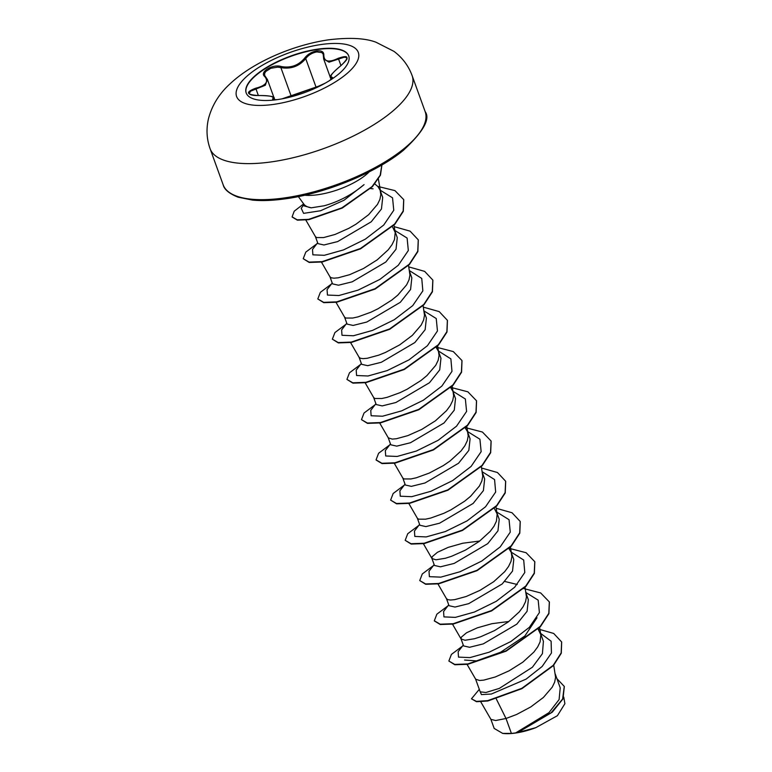 <?xml version="1.0" encoding="UTF-8"?>
<svg xmlns="http://www.w3.org/2000/svg" width="772" height="772" viewBox="0 0 772 772"><rect width="100%" height="100%" fill="white"/><g stroke="black" fill="none" stroke-linecap="round" stroke-linejoin="round"><path stroke-width="1.16" d="M246.239 93.113A54.513 19.551 160.1 0 1 317.369 49.533A54.513 19.551 160.1 0 1 348.761 55.999M317.244 49.205A54.513 19.551 160.1 0 1 348.703 55.835A54.513 19.551 160.1 0 1 277.63 99.578A54.513 19.551 160.1 0 1 246.181 92.949A54.513 19.551 160.1 0 1 317.244 49.205M325.108 83.222L318.363 86.281L281.992 98.864M265.674 76.988A0.859 0.675 133.1 0 0 264.835 76.631C258.9 72.163 272.564 63.748 281.211 66.527C290.745 68.293 298.59 65.446 304.757 57.996C307.69 54.223 311.714 51.859 316.819 50.904C321.654 50.421 323.989 51.869 323.825 55.237C324.057 61.779 328.872 62.793 338.29 58.276C348.915 54.638 349.812 57.08 340.983 65.61C332.481 72.568 329.441 76.428 331.883 77.181L332.52 77.538L332.076 78.464L329.393 80.693M274.784 99.752L274.205 98.141L273.79 99.221A0.859 0.82 -133 0 0 272.844 98.584C274.205 96.452 269.389 95.439 258.398 95.545C246.143 94.666 245.255 92.215 255.725 88.211C265.848 85.644 268.878 81.784 264.835 76.631M323.825 55.237A0.859 0.675 -173.1 0 0 323.362 55.758L323.121 54.011L321.76 52.554L316.838 51.927C312.11 52.824 308.395 55.053 305.712 58.614C299.16 66.344 290.88 69.345 280.883 67.618L277.708 67.135L270.789 68.293L265.771 71.478L264.642 73.398L264.671 75.492M340.983 65.61L340.935 65.601C345.856 61.084 347.815 58.633 346.802 58.228L345.817 57.369L343.994 57.282L329.017 62.165L323.69 58.99L323.362 55.758A0.859 0.675 -173.1 0 0 323.41 56.057M298.359 196.58L303.898 204.213A38.311 13.742 -19.9 0 0 311.241 207.822L324.308 205.748C338.995 201.608 352.244 194.573 364.056 184.643L344.013 200.247L320.476 210.775L303.589 213.361L301.215 208.247L303.888 204.783M369.209 171.857A42.914 15.392 160.1 0 1 318.209 194.669A42.914 15.392 160.1 0 1 304.689 195.22M480.763 701.835L490.915 719.359L495.643 720.527L506.007 718.491L511.402 733.4A38.311 13.742 -19.9 0 0 515.493 732.927A38.311 13.742 -19.9 0 0 515.706 732.898L548.979 712.643L559.092 699.586L560.221 687.842L555.242 673.995M496.319 698.969L506.007 718.491L516.603 714.476L530.731 706.959L543.401 697.454L552.25 687.148L554.672 682.101L555.579 677.353L553.736 665.223M467.079 664.403L475.571 679.042L480.213 691.857L485.935 692.484L499.368 688.383L532.41 667.22L542.417 653.662L543.411 641.407M475.668 679.244L479.634 680.479L483.774 680.113L495.248 676.986L509.124 670.8L522.847 662.154L533.867 652.089L537.688 646.917L540.111 641.87L540.844 634.758L538.094 629.093M463.615 645.932L469.588 647.283L483.262 643.887L516.806 624.152L527.093 611.289L528.337 599.757L526.118 593.533M508.873 621.479L491.967 623.679L477.357 627.819L466.568 632.76L461.299 637.189L461.106 639.013L465.072 640.249L474.5 638.724L480.686 636.755L494.562 630.57L508.285 621.923L519.305 611.858L523.126 606.686L525.549 601.639L526.446 596.891L525.047 587.309M449.053 605.702L455.017 607.053L468.7 603.656L502.234 583.941L512.521 571.077L513.776 559.526M446.448 598.58L447.731 599.641L450.51 600.027L454.65 599.651L466.124 596.524L480.001 590.339L493.723 581.692L504.743 571.627L508.555 566.455L510.987 561.418L511.884 556.66L510.485 547.078M434.491 565.471L440.436 566.822L454.139 563.435L487.73 543.652L497.969 530.827L499.204 519.295M479.75 541.018L462.843 543.218L448.233 547.358L437.444 552.298L432.175 556.728L431.973 558.552L435.948 559.797L445.367 558.262L451.552 556.294L465.439 550.108L479.161 541.462L490.172 531.397L493.993 526.224L496.425 521.187L497.158 514.065L494.186 508.159M417.353 518.224L419.9 525.249L425.874 526.601L439.577 523.204L473.139 503.441L483.407 490.596L484.642 479.065M408.822 503.489L417.411 518.321L418.607 519.18L425.517 519.189L430.805 518.031L443.794 513.332L450.877 509.877L464.599 501.231L470.582 496.299L479.431 485.993L481.853 480.956L482.761 476.199L481.352 466.616M402.791 477.993L405.339 485.019L411.341 486.36L425.015 482.973L458.539 463.258L468.826 450.394L470.08 438.834L467.514 431.664L465.062 427.707M394.067 462.93L402.849 478.09L404.046 478.949L410.955 478.958L416.243 477.8L429.222 473.101L443.36 465.574L450.028 461.009L461.048 450.935L464.869 445.762L467.292 440.725L468.199 435.977L467.523 431.693M379.699 423.027L388.191 437.656L390.777 444.788L396.75 446.139L410.453 442.742L444.025 422.979L454.274 410.144L455.509 398.603L453.299 392.388M388.287 437.859L392.263 439.104L396.393 438.737L407.867 435.611L421.753 429.415L435.466 420.779L446.486 410.704L450.308 405.532L452.73 400.494L453.637 395.747L452.228 386.154M376.244 404.547L382.179 405.908L395.891 402.511L429.454 382.748L439.712 369.904L440.947 358.372M365.137 382.796L373.725 397.628L374.912 398.487L381.831 398.506L387.119 397.339L400.099 392.639L407.182 389.185L420.904 380.548L426.897 375.617L435.746 365.301L438.168 360.263L439.075 355.516L437.666 345.924M361.672 364.326L367.655 365.677L381.32 362.28L414.853 342.546L425.14 329.692L426.395 318.141M361.643 364.336L359.067 357.195L360.35 358.266L363.13 358.642L367.269 358.276L378.743 355.149L385.537 352.408L399.664 344.891L412.335 335.386L421.184 325.08L423.606 320.033L424.503 315.285L423.104 305.693M347.111 324.095L353.074 325.446L366.758 322.049L400.301 302.315L410.579 289.461L411.823 277.91M336.003 302.334L344.601 317.176L345.788 318.035L352.707 318.045L357.996 316.877L370.975 312.178L378.058 308.732L391.78 300.086L397.773 295.155L406.622 284.849L409.044 279.802L409.942 275.054L408.542 265.462M329.982 276.839L332.52 283.874L338.493 285.215L352.196 281.819L385.778 262.046L396.026 249.221L397.262 237.689M329.943 276.733L331.227 277.804L334.006 278.181L338.146 277.814L349.62 274.687L363.496 268.502L377.218 259.855L388.239 249.79L392.051 244.618L394.482 239.571L395.216 232.459L392.465 226.794M317.987 243.634L323.941 244.985L337.634 241.588L371.187 221.834L381.464 208.98L382.709 197.449L380.142 190.288L377.884 186.544L374.594 183.765M305.664 219.769L315.468 236.715L316.665 237.573L323.574 237.583L335.048 234.456L348.934 228.271L355.979 224.198L368.649 214.693L377.489 204.387L379.921 199.34L380.818 194.592L380.142 190.308M517.269 584.491L504.791 581.48M511.218 552.376L508.97 548.631M452.961 391.462L450.713 387.708M440.986 358.362L438.39 351.202L436.151 347.487M564.322 686.569L562.981 698.882L552.26 712.209L517.8 732.541L535.758 727.678L557.403 715.702L564.882 703.726M303.473 203.615L304.322 205.97L311.241 207.822M511.402 733.4L502.668 733.4L494.263 728.478M540.496 633.281L551.111 641.204L551.449 652.996L542.147 666.477L526.079 679.128L491.368 694.028L481.41 694.597L480.02 691.316M538.181 629.006L553.698 633.455L561.611 641.928L561.167 652.929L553.215 665.339L521.824 688.315L487.701 700.648L476.411 701.381L471.47 698.814L479.296 689.348M556.94 678.694L564.264 686.395L562.624 699.017L551.111 712.778L515.706 732.898M561.669 642.101L561.283 653.266L553.331 665.667L521.949 688.643L487.827 700.986L476.527 701.719L471.47 698.814M518.166 732.406L515.793 732.879M537.003 617.764L524.844 636.022L500.603 652.243L476.449 660.9L464.561 660.041M463.268 645.064L458.134 651.751L458.51 657.126L469.926 657.599L489.149 652.205L510.919 641.484L529.351 627.346L539.396 612.582L538.181 600.153L525.693 592.394M448.706 604.833L443.572 611.53L443.948 616.896L455.326 617.378L474.481 612.013L496.222 601.33L514.663 587.241L524.786 572.496L523.696 560.038L511.363 552.231M434.144 564.602L429.01 571.29L429.386 576.674L440.802 577.138L460.025 571.743L481.796 561.022L500.227 546.885L510.273 532.12L509.047 519.691L496.57 511.933M419.582 524.371L414.448 531.068L414.815 536.434L426.192 536.916L445.357 531.551L467.089 520.878L485.54 506.779L495.663 492.034L494.572 479.576L482.239 471.769M405.02 484.14L399.886 490.838L400.263 496.213L411.688 496.686L430.901 491.281L452.672 480.56L471.103 466.423L481.149 451.659L479.923 439.229L467.446 431.471M390.458 443.91L385.325 450.607L385.701 455.982L397.117 456.455L416.33 451.051L438.1 440.329L456.532 426.192L466.587 411.437L465.362 398.999L452.884 391.24M375.896 403.679L370.753 410.376L371.129 415.751L382.507 416.224L401.672 410.858L423.403 400.185L441.854 386.087L451.977 371.342L450.877 358.893L438.554 351.077M361.335 363.458L356.191 370.145L356.577 375.52L367.993 375.993L387.206 370.589L408.977 359.868L427.408 345.731L437.454 330.976L436.238 318.537L423.751 310.778M346.763 323.227L341.629 329.914L341.996 335.289L353.373 335.772L372.529 330.406L394.27 319.724L412.721 305.635L422.844 290.89L421.753 278.431L409.421 270.615M332.201 282.996L327.067 289.693L327.453 295.058L338.869 295.531L358.092 290.127L379.863 279.406L398.284 265.269L408.33 250.514L407.114 238.075L394.627 230.317M317.639 242.765L312.506 249.452L312.882 254.828L324.298 255.3L343.521 249.906L365.291 239.185L383.723 225.048L393.768 210.283L392.543 197.844L380.065 190.086M373.079 188.822L370.55 188.58M462.457 646.135L451.417 654.415L448.86 661.025L454.727 664.412L467.764 663.949L506.085 650.786L540.313 626.314L548.815 613.296L549.326 601.909L540.67 592.954L523.812 588.582M447.895 605.904L436.855 614.184L434.308 620.794L440.175 624.191L453.212 623.708L491.532 610.546L525.751 586.073L534.253 573.065L534.764 561.669L526.108 552.723L509.24 548.352M433.333 565.673L422.294 573.953L419.736 580.563L425.604 583.96L438.641 583.487L476.961 570.325L511.18 545.852L519.681 532.844L520.203 521.447L512.029 512.753L496.164 508.275M418.762 525.442L407.732 533.722L405.175 540.332L411.042 543.729L424.079 543.256L462.399 530.094L496.628 505.612L505.12 492.604L505.631 481.217L497.467 472.522L481.603 468.044M404.2 485.212L393.17 493.491L390.613 500.102L396.48 503.498L409.527 503.026L447.847 489.863L482.066 465.391L490.558 452.373L491.069 440.986L482.423 432.04L465.555 427.659M389.638 444.981L378.608 453.26L376.051 459.871L381.918 463.268L394.946 462.795L433.266 449.642L467.494 425.16L475.996 412.151L476.517 400.764L467.861 391.809L450.993 387.428M375.076 404.75L364.037 413.03L361.489 419.64L367.356 423.037L380.393 422.564L418.713 409.401L452.942 384.919L461.434 371.911L461.945 360.524L453.289 351.578L436.431 347.207M360.514 364.519L349.475 372.808L346.927 379.419L352.794 382.806L365.832 382.333L404.152 369.17L438.371 344.698L446.872 331.69L447.384 320.303L439.21 311.608L423.345 307.131M345.952 324.288L334.913 332.568L332.356 339.178L338.223 342.575L351.26 342.102L389.58 328.949L423.809 304.467L432.31 291.459L432.822 280.072L424.648 271.377L408.784 266.9M331.391 284.057L320.351 292.347L317.803 298.957L323.671 302.344L336.708 301.871L375.028 288.709L409.247 264.236L417.748 251.228L418.26 239.831L410.086 231.146L394.222 226.669M316.829 243.836L305.789 252.116L303.232 258.726L309.099 262.113L322.136 261.64L360.456 248.487L394.675 224.015L403.177 211.007L403.698 199.61L394.955 190.616L377.759 186.399M303.589 203.953L294.209 211.21L292.096 216.874L297.239 219.827L308.607 219.354L341.861 207.861L372.036 186.621L380.181 175.205L381.87 164.967M448.86 661.025L454.853 664.75L467.88 664.277L506.2 651.124L540.429 626.642L548.931 613.634L549.384 602.073M434.366 620.958L440.291 624.519L453.338 624.046L491.658 610.884L525.877 586.411L534.369 573.403L534.822 561.842M419.736 580.563L425.729 584.288L438.757 583.815L477.077 570.662L511.305 546.19L519.807 533.182L520.26 521.621M405.175 540.332L411.167 544.067L424.195 543.594L462.524 530.432L496.743 505.949L505.245 492.941L505.699 481.381M390.613 500.102L396.605 503.836L409.642 503.354L447.963 490.201L482.182 465.719L490.683 452.71L491.137 441.15M376.118 460.035L382.034 463.605L395.071 463.132L433.391 449.97L467.61 425.497L476.112 412.489L476.575 400.929M361.489 419.64L367.482 423.374L380.519 422.902L418.839 409.739L453.058 385.257L461.56 372.249L462.003 360.688M346.927 379.419L352.91 383.144L365.947 382.671L404.267 369.508L438.486 345.036L446.988 332.028L447.442 320.467M332.356 339.178L338.348 342.913L351.376 342.44L389.696 329.287L423.925 304.805L432.426 291.797L432.88 280.236M317.803 298.957L323.786 302.682L336.833 302.209L375.153 289.046L409.372 264.564L417.864 251.556L418.318 240.005M303.232 258.726L309.225 262.451L322.252 261.978L360.572 248.825L394.801 224.343L403.302 211.335L403.756 199.774M292.163 217.048L297.403 220.165L308.868 219.663L342.324 208.025L372.48 186.612L380.471 175.157L381.918 164.938M502.668 733.4A38.079 13.655 -19.9 0 0 535.758 727.678M264.671 75.482L267.363 79.439L265.317 85.267L250.572 91.192L249.173 93.615C248.825 93.402 249.8 95.767 258.427 95.506L258.398 95.545M331.883 77.181A0.859 0.82 93 0 0 331.564 78.271L330.561 77.702L331.14 79.342M338.29 58.276L340.954 65.581M330.57 77.692C328.92 76.891 332.375 72.858 340.935 65.601L340.935 65.649M304.757 57.996A0.859 0.492 34.9 0 1 305.712 58.614L316.028 87.101M281.211 66.527A0.859 0.492 105.2 0 0 280.883 67.618L291.189 96.114M258.35 95.506L255.725 88.211M258.466 95.545L258.427 95.506C269.602 95.66 274.851 96.539 274.176 98.15L274.176 98.15M277.003 99.675L273.664 99.704L272.613 99.279L272.844 98.584M273.944 104.345A64.713 23.208 160.1 0 1 240.777 82.643A64.713 23.208 160.1 0 1 320.969 44.544A64.713 23.208 160.1 0 1 354.136 66.238A64.713 23.208 160.1 0 1 273.944 104.345M272.082 161.792A107.424 38.523 160.1 0 1 210.1 148.726C206.635 138.979 206.105 128.953 208.488 118.666C211.953 105.523 218.939 94.097 229.458 84.38C252.685 62.223 292.704 45.123 328.37 39.845C349.32 37.326 365.195 38.117 376.003 42.228L393.961 51.357C402.463 57.755 408.513 65.832 412.113 75.588A107.424 38.523 160.1 0 1 272.082 161.792M425.16 111.631C430.573 118.907 423.278 131.838 403.283 150.405C376.813 172.262 326.025 193.299 285.997 198.732C273.095 200.566 261.901 201.019 252.434 200.093L238.008 197.169C229.178 193.627 224.227 189.487 223.147 184.759A107.424 38.523 -19.9 0 0 285.129 197.835A107.424 38.523 -19.9 0 0 425.16 111.631L412.113 75.588M331.738 78.754L331.564 78.271M223.147 184.759L210.1 148.726M463.586 645.942L461.009 638.811M449.024 605.711L446.486 598.686M434.462 565.48L431.876 558.349M376.215 404.567L373.667 397.532M347.082 324.105L344.544 317.07M317.958 243.643L315.41 236.608M543.44 641.397L540.68 633.764M513.795 559.517L511.546 553.312M499.233 519.286L496.985 513.081M484.671 479.055L482.423 472.85M426.414 318.132L424.175 311.927M411.852 277.901L409.614 271.696M397.29 237.67L394.714 230.538M563.763 697.116L564.901 703.726M494.205 728.498L490.818 719.157M378.396 179.065L380.654 192.228M393.981 225.231L395.216 232.459M321.442 262.104L330.03 276.945M350.575 342.565L359.163 357.397M466.722 425.99L468.035 433.603M495.856 506.451L497.158 514.065M423.384 543.72L431.973 558.552M437.946 583.941L446.534 598.783M452.324 623.853L461.106 639.013M539.609 627.53L540.844 634.758M331.053 79.41L323.671 59M274.079 97.928L267.382 79.429M325.398 83.067L319.415 85.856L288.004 97.253L281.674 98.922M277.37 99.617L273.52 99.733M329.075 80.886L332.114 78.493"/></g></svg>
